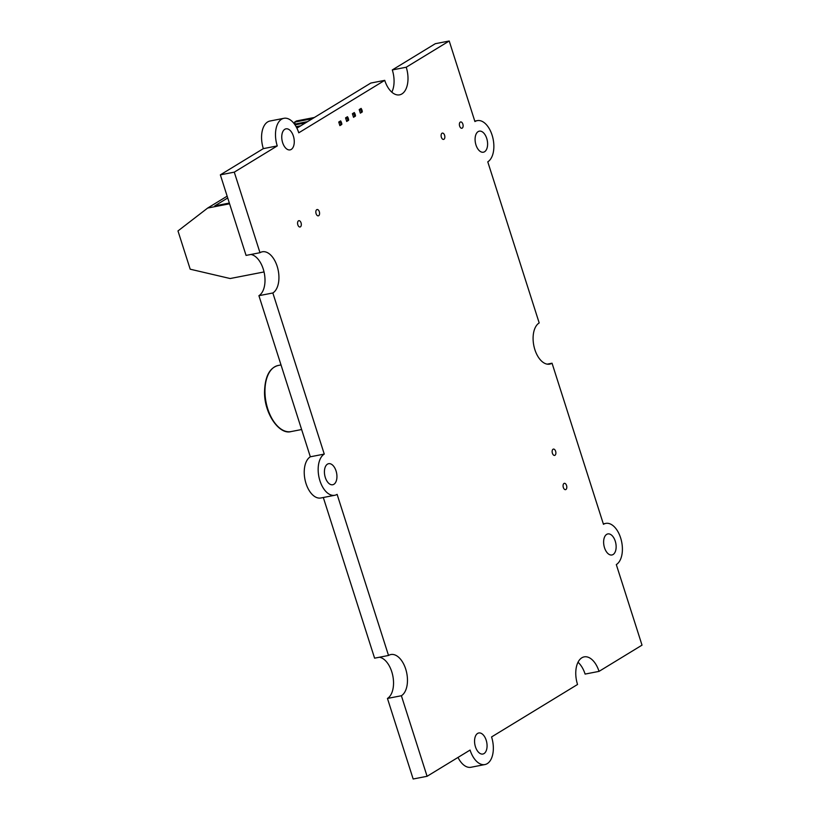 <?xml version="1.0" encoding="UTF-8"?>
<svg xmlns="http://www.w3.org/2000/svg" width="820" height="820" viewBox="0 0 820 820"><rect width="100%" height="100%" fill="white"/><g stroke="black" fill="none" stroke-linecap="round" stroke-linejoin="round"><path stroke-width="1.23" d="M599.03 671.375A21.443 12.054 79 0 0 584.188 656.871A21.443 12.054 79 0 0 577.536 684.485L491.569 736.944A21.443 12.054 -101 0 1 484.907 764.558A21.443 12.054 -101 0 1 470.075 750.064L427.087 776.294L401.38 695.739A21.443 12.054 79 0 0 406.3 671.149A21.443 12.054 79 0 0 390.853 654.544A21.443 12.054 79 0 0 388.526 655.467L337.112 494.357A21.443 12.054 -101 0 1 334.775 495.27A21.443 12.054 -101 0 1 319.329 478.675A21.443 12.054 -101 0 1 324.259 454.085L272.845 292.976A21.443 12.054 79 0 0 277.765 268.386A21.443 12.054 79 0 0 262.318 251.791A21.443 12.054 79 0 0 259.991 252.703L234.284 172.149L277.262 145.919A21.443 12.054 -101 0 1 283.915 118.305A21.443 12.054 -101 0 1 298.757 132.809L384.734 80.35A21.443 12.054 79 0 0 399.576 94.843A21.443 12.054 79 0 0 406.228 67.23L449.216 41L474.923 121.555A21.443 12.054 -101 0 1 477.25 120.632A21.443 12.054 -101 0 1 492.697 137.237A21.443 12.054 -101 0 1 487.777 161.827L539.191 322.936A21.443 12.054 79 0 0 534.261 347.526A21.443 12.054 79 0 0 549.707 364.121A21.443 12.054 79 0 0 552.044 363.209L603.458 524.308A21.443 12.054 -101 0 1 605.785 523.396A21.443 12.054 -101 0 1 621.232 540.001A21.443 12.054 -101 0 1 616.312 564.591L642.019 645.145L599.03 671.375L585.101 674.081A21.443 12.054 79 0 0 578.008 662.263M484.907 764.558L470.977 767.264A21.443 12.054 -101 0 1 458.001 757.424M427.087 776.294L413.157 779L387.45 698.445A21.443 12.054 79 0 0 392.852 676.008A21.443 12.054 79 0 0 379.434 657.23M388.526 655.467L374.596 658.173L323.316 497.504M334.775 495.27L320.845 497.986A21.443 12.054 -101 0 1 305.399 481.381A21.443 12.054 -101 0 1 310.329 456.791L258.915 295.692A21.443 12.054 79 0 0 264.317 273.244A21.443 12.054 79 0 0 250.899 254.466M259.991 252.703L246.061 255.409L220.344 174.855L263.333 148.625A21.443 12.054 -101 0 1 269.985 121.022L283.915 118.305M296.891 128.156L370.804 83.056L384.734 80.35M391.827 92.158A21.443 12.054 79 0 0 392.298 69.936L435.287 43.706L449.216 41M477.609 733.439A10.722 6.027 -101 0 1 478.767 732.977A10.722 6.027 -101 0 1 486.731 742.356A10.722 6.027 -101 0 1 482.867 754.031A10.722 6.027 -101 0 1 475.139 745.728A10.722 6.027 -101 0 1 477.609 733.439M478.132 131.62A10.722 6.027 -101 0 1 479.3 131.159A10.722 6.027 -101 0 1 487.264 140.538A10.722 6.027 -101 0 1 483.39 152.212A10.722 6.027 -101 0 1 475.672 143.92A10.722 6.027 -101 0 1 478.132 131.62M606.667 534.384A10.722 6.027 -101 0 1 607.835 533.922A10.722 6.027 -101 0 1 615.799 543.301A10.722 6.027 -101 0 1 611.935 554.976A10.722 6.027 -101 0 1 604.207 546.673A10.722 6.027 -101 0 1 606.667 534.384M327.467 464.151A10.722 6.027 -101 0 1 328.635 463.689A10.722 6.027 -101 0 1 336.6 473.068A10.722 6.027 -101 0 1 332.725 484.743A10.722 6.027 -101 0 1 325.007 476.451A10.722 6.027 -101 0 1 327.467 464.151M284.796 129.293A10.722 6.027 -101 0 1 285.965 128.832A10.722 6.027 -101 0 1 293.929 138.211A10.722 6.027 -101 0 1 290.055 149.886A10.722 6.027 -101 0 1 282.336 141.593A10.722 6.027 -101 0 1 284.796 129.293M387.45 698.445L401.38 695.739M310.329 456.791L324.259 454.085M258.915 295.692L272.845 292.976M220.344 174.855L234.284 172.149M263.333 148.625L277.262 145.919M392.298 69.936L406.228 67.23M547.207 364.152L552.044 363.209M301.627 429.526L291.038 431.586A33.671 18.932 -101 0 1 267.74 408.832A33.671 18.932 -101 0 1 264.973 392.472L264.706 392.267M444.594 135.269A3.218 1.804 79 0 0 442.359 133.096A3.218 1.804 79 0 0 441.201 136.602A3.218 1.804 79 0 0 443.589 139.41A3.218 1.804 79 0 0 444.594 135.269M462.859 124.117A3.218 1.804 79 0 0 460.635 121.944A3.218 1.804 79 0 0 459.477 125.45A3.218 1.804 79 0 0 461.865 128.258A3.218 1.804 79 0 0 462.859 124.117M554.976 455.274A3.218 1.804 79 0 0 555.714 451.584A3.218 1.804 79 0 0 553.397 449.093A3.218 1.804 79 0 0 552.239 452.599A3.218 1.804 79 0 0 554.627 455.407A3.218 1.804 79 0 0 554.976 455.274M565.902 489.509A3.218 1.804 79 0 0 566.64 485.819A3.218 1.804 79 0 0 564.324 483.328A3.218 1.804 79 0 0 563.166 486.834A3.218 1.804 79 0 0 565.554 489.642A3.218 1.804 79 0 0 565.902 489.509M301.053 222.855A3.218 1.804 79 0 0 298.829 220.683A3.218 1.804 79 0 0 297.67 224.188A3.218 1.804 79 0 0 300.058 226.996A3.218 1.804 79 0 0 301.053 222.855M264.04 271.943L230.164 278.534L190.189 269.196L177.981 230.933L207.665 208.054L229.579 203.79M227.15 196.164L207.665 208.054M227.724 197.979L214.768 205.892L229.344 203.052M319.318 211.703A3.218 1.804 79 0 0 317.094 209.53A3.218 1.804 79 0 0 315.936 213.036A3.218 1.804 79 0 0 318.324 215.844A3.218 1.804 79 0 0 319.318 211.703M312.481 118.644L294.606 122.118L296.512 120.95L314.388 117.475M361.435 111.633L362.266 111.12L361.774 109.562L360.933 110.064L361.435 111.633L360.349 113.139L359.201 109.562L361.118 108.394L361.774 109.562M294.954 124.097L294.606 122.118L295.22 124.045M362.266 111.12L362.255 111.971L360.349 113.139M359.201 109.562L360.933 110.064M294.523 124.179L307.561 121.647M354.609 115.794L355.449 115.292L354.947 113.724L354.107 114.236L354.609 115.794L353.522 117.301L352.385 113.724L354.291 112.555L354.947 113.724M305.655 122.805L295.015 124.876M355.449 115.292L355.429 116.132L353.522 117.301M352.385 113.724L354.107 114.236M296.133 126.7L300.735 125.808M347.782 119.966L348.623 119.453L348.121 117.885L347.29 118.398L347.782 119.966L346.696 121.462L345.558 117.885L347.465 116.717L348.121 117.885M298.829 126.977L296.522 127.418M348.623 119.453L348.613 120.304L346.696 121.462M345.558 117.885L347.29 118.398M340.966 124.127L341.796 123.615L341.294 122.047L340.464 122.559L340.966 124.127L339.88 125.634L338.732 122.047L340.638 120.888L341.294 122.047M341.796 123.615L341.786 124.466L339.88 125.634M338.732 122.047L340.464 122.559M264.962 392.472L264.973 392.472A33.671 18.932 79 0 1 278.175 365.484L281.004 364.931M474.78 121.114L477.25 120.632M603.315 523.877L605.785 523.396M291.038 431.586C279.405 435.041 264.43 413.946 264.522 392.452C264.86 376.841 269.421 367.842 278.175 365.484"/></g></svg>
